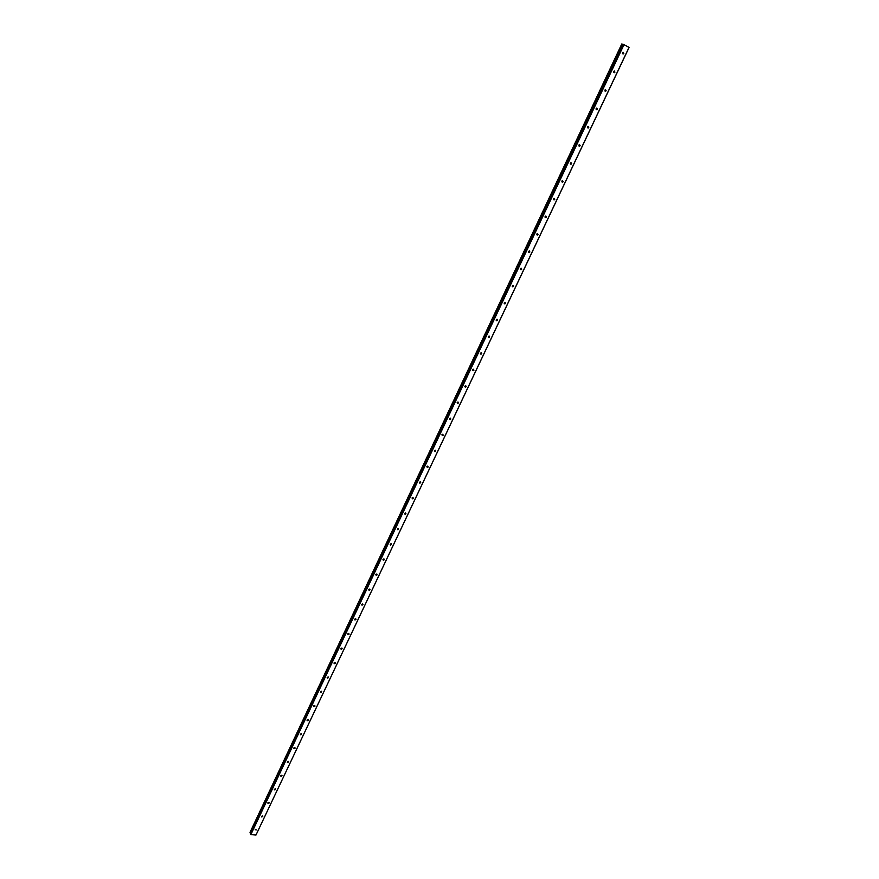 <?xml version="1.0" encoding="UTF-8"?>
<svg xmlns="http://www.w3.org/2000/svg" width="879" height="879" viewBox="0 0 879 879"><rect width="100%" height="100%" fill="white"/><g stroke="black" fill="none" stroke-linecap="round" stroke-linejoin="round"><path stroke-width="1.32" d="M255.152 829.765L256.437 829.886L255.152 829.765M622.563 52.74L623.244 53.938L623.815 53.41L623.134 52.213L622.563 52.74M613.696 71.485L614.377 72.671L614.959 72.144L614.278 70.957L613.696 71.485M604.895 90.097L605.565 91.273L606.158 90.746L605.488 89.57L604.895 90.097M596.16 108.567L596.819 109.721L597.423 109.194L596.764 108.04L596.16 108.567M587.491 126.895L588.15 128.037L588.754 127.51L588.106 126.367L587.491 126.895M578.887 145.09L579.536 146.222L580.162 145.694L579.514 144.552L578.887 145.09M570.35 163.142L570.987 164.263L571.625 163.736L570.987 162.615L570.35 163.142M561.879 181.074L562.505 182.173L563.142 181.645L562.527 180.536L561.879 181.074M553.462 198.863L554.078 199.951L554.737 199.412L554.122 198.324L553.462 198.863M545.112 216.52L545.716 217.596L546.386 217.058L545.782 215.981L545.112 216.52M536.827 234.045L537.421 235.111L538.102 234.572L537.508 233.506L536.827 234.045M528.598 251.449L529.18 252.504L529.872 251.965L529.301 250.911L528.598 251.449M520.434 268.721L520.994 269.765L521.708 269.227L521.137 268.183L520.434 268.721M512.325 285.873L512.875 286.895L513.6 286.356L513.05 285.334L512.325 285.873M504.271 302.892L504.821 303.914L505.546 303.376L505.007 302.354L504.271 302.892M496.283 319.791L496.811 320.802L497.558 320.264L497.031 319.253L496.283 319.791M488.35 336.569L488.867 337.569L489.625 337.031L489.109 336.031L488.35 336.569M480.472 353.237L480.978 354.215L481.747 353.677L481.252 352.699L480.472 353.237M472.649 369.773L473.144 370.74L473.935 370.202L473.44 369.235L472.649 369.773M464.892 386.2L465.365 387.145L466.167 386.606L465.694 385.661L464.892 386.2M457.179 402.505L457.64 403.439L458.453 402.901L457.992 401.967L457.179 402.505M449.521 418.69L449.971 419.624L450.806 419.085L450.356 418.162L449.521 418.69M441.917 434.764L442.357 435.687L443.203 435.149L442.763 434.237L441.917 434.764M434.369 450.729L434.786 451.63L435.654 451.103L435.237 450.202L434.369 450.729M426.875 466.584L427.282 467.474L428.161 466.947L427.754 466.057L426.875 466.584M419.437 482.329L419.821 483.197L420.711 482.67L420.327 481.802L419.437 482.329M412.042 497.964L412.416 498.822L413.328 498.294L412.943 497.437L412.042 497.964M404.703 513.49L405.065 514.336L405.977 513.808L405.626 512.962L404.703 513.49M397.407 528.905L397.758 529.74L398.692 529.213L398.341 528.378L397.407 528.905M390.177 544.211L390.507 545.035L391.452 544.519L391.122 543.694L390.177 544.211M382.98 559.418L383.299 560.231L384.266 559.714L383.947 558.901L382.98 559.418M375.838 574.525L376.146 575.316L377.124 574.8L376.816 574.009L375.838 574.525M368.751 589.523L369.037 590.303L370.026 589.798L369.74 589.018L368.751 589.523M361.708 604.422L361.983 605.191L362.983 604.686L362.708 603.917L361.708 604.422M354.709 619.223L354.973 619.97L355.984 619.464L355.72 618.717L354.709 619.223M347.754 633.913L348.018 634.66L349.04 634.155L348.787 633.418L347.754 633.913M340.854 648.515L341.096 649.24L342.14 648.746L341.898 648.021L340.854 648.515M333.998 663.019L334.229 663.733L335.284 663.238L335.053 662.524L333.998 663.019M327.186 677.423L327.406 678.127L328.471 677.632L328.252 676.94L327.186 677.423M320.417 691.729L320.626 692.421L321.703 691.938L321.494 691.246L320.417 691.729M313.704 705.947L313.891 706.617L314.979 706.145L314.781 705.463L313.704 705.947M307.024 720.066L307.21 720.725L308.298 720.253L308.122 719.593L307.024 720.066M300.387 734.097L300.563 734.745L301.673 734.273L301.497 733.624L300.387 734.097M293.806 748.029L293.971 748.666L295.08 748.194L294.915 747.568L293.806 748.029M287.257 761.873L287.411 762.5L288.532 762.038L288.378 761.412L287.257 761.873M280.753 775.63L280.895 776.234L282.027 775.783L281.884 775.168L280.753 775.63M274.292 789.298L274.424 789.891L275.566 789.441L275.435 788.837L274.292 789.298M267.875 802.879L267.996 803.461L269.15 803.01L269.018 802.417L267.875 802.879M261.492 816.36L261.612 816.932L262.766 816.481L262.645 815.91L261.492 816.36M250.021 832.38L621.805 43.95L250.065 832.413L622.09 44.049L622.793 44.346M465.365 387.145L464.815 386.683M472.594 370.279L473.144 370.74M480.978 354.215L480.406 353.776M604.939 91.02L605.565 91.273M622.607 53.718L623.244 53.938M629.045 47.367L255.976 835.05L250.867 834.6L624.002 44.642L629.1 47.422L255.976 835.05M250.482 833.347L622.98 44.346M250.625 834.446L421.063 473.858L420.503 473.265L250.284 833.753L250.867 834.6M421.063 473.858L420.481 473.243L623.013 44.269L624.002 44.642M420.964 473.759L623.694 44.499M622.826 44.302L250.416 833.171L622.826 44.291M570.328 163.944L570.932 164.274M545.705 217.596L545.079 217.223M614.377 72.671L613.718 72.43M596.819 109.721L596.16 109.446M588.15 128.037L587.491 127.752M579.536 146.222L578.876 145.914M562.505 182.173L561.846 181.832M554.078 199.951L553.429 199.599M537.421 235.111L536.783 234.726M529.18 252.504L528.543 252.108M520.939 269.765L520.379 269.348M512.875 286.895L512.259 286.477M504.788 303.914L504.216 303.475M496.8 320.802L496.217 320.352M488.867 337.569L488.284 337.107"/></g></svg>
